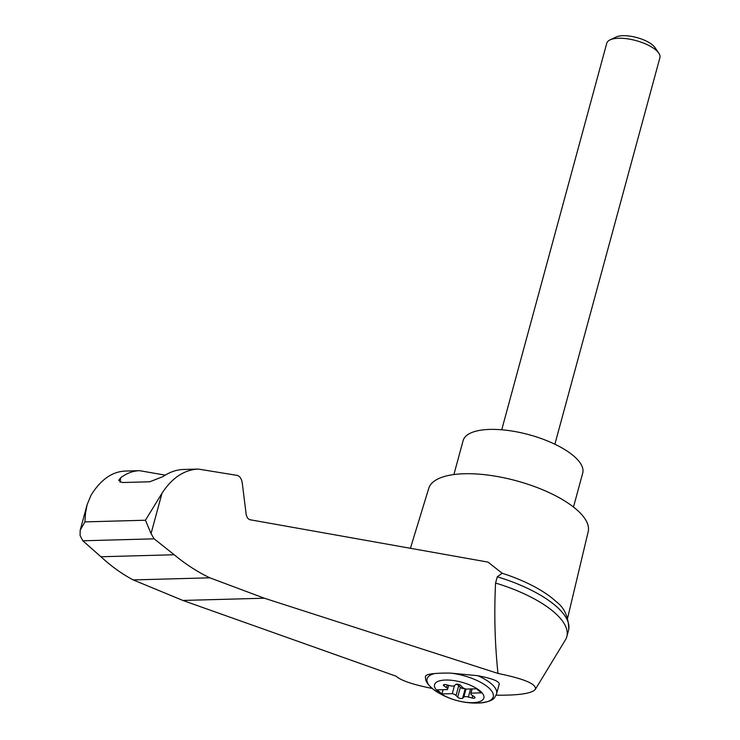 <?xml version="1.0" encoding="UTF-8"?>
<svg xmlns="http://www.w3.org/2000/svg" width="740" height="740" viewBox="0 0 740 740"><rect width="100%" height="100%" fill="white"/><g stroke="black" fill="none" stroke-linecap="round" stroke-linejoin="round"><path stroke-width="1.11" d="M496.087 695.202C518.86 695.434 531.94 693.491 535.325 689.375C536.898 684.176 524.447 678.857 497.974 673.428L264.328 598.207L209.836 577.82C197.562 571.955 185.685 564.269 174.205 554.75L154.142 538.831L151.043 533.586L145.447 520.229L162.005 493.219C172.087 477.809 184.186 469.752 198.292 469.068L183.677 469.465C176.444 469.697 169.534 472.083 162.957 476.625L149.739 481.777L122.239 482.526L118.715 480.417L120.611 477.79C126.651 473.258 132.969 470.881 139.573 470.677L124.958 471.075C111.962 471.732 100.659 479.77 91.057 495.171L87.135 504.615L85.535 512.977L84.897 521.885L80.179 530.219L80.087 535.529L82.825 540.783L100.936 556.758C111.287 566.304 122.044 574.027 133.2 579.92L182.882 600.445L396.141 676.221C400.803 680.495 412.818 684.574 432.188 688.459M535.325 689.375L565.397 639.915A89.503 33.143 -164.8 0 0 566.812 636.65A89.503 33.143 -164.8 0 0 495.578 583.046C494.043 613.247 494.838 643.375 497.974 673.428M198.292 469.068L237.114 475.385C239.843 476.153 241.564 478.724 242.276 483.109L246.235 514.901L247.419 517.972L249.399 519.628L488.012 562.104L502.146 573.232A85.581 31.691 -164.8 0 1 553.095 598.938A85.581 31.691 -164.8 0 1 556.101 601.583C564.343 607.633 568.561 616.883 568.745 629.333A89.503 33.143 -164.8 0 0 497.28 576.793L495.578 583.046M438.506 691.918A25.558 9.463 15.2 0 1 452.066 680.356A25.558 9.463 15.2 0 1 482.138 692.982A25.558 9.463 15.2 0 1 470.779 702.667A25.558 9.463 15.2 0 1 438.506 691.918M462.361 687.201A4.588 1.702 -164.8 0 0 466.108 689.07L476.449 688.783L481.352 692.844L471.01 693.13A4.588 1.702 -164.8 0 0 470.769 693.491A4.588 1.702 -164.8 0 0 471.861 695.073L474.34 696.765A2.756 1.018 -164.8 0 1 474.997 697.718A2.756 1.018 -164.8 0 1 472.12 697.996L468.374 697.006A4.588 1.702 -164.8 0 0 463.804 697.126L462.602 698.255A2.756 1.018 -164.8 0 1 460.234 698.412A2.756 1.018 -164.8 0 1 457.662 697.219L456.043 695.508A4.588 1.702 -164.8 0 0 452.297 693.639L441.956 693.926L437.053 689.865L447.395 689.578A4.588 1.702 -164.8 0 0 447.635 689.218A4.588 1.702 -164.8 0 0 446.544 687.636L444.065 685.943A2.756 1.018 -164.8 0 1 443.408 685A2.756 1.018 -164.8 0 1 446.276 684.722L450.031 685.702A4.588 1.702 -164.8 0 0 454.601 685.582L455.803 684.454A2.756 1.018 -164.8 0 1 458.171 684.297A2.756 1.018 -164.8 0 1 460.743 685.49L462.361 687.201M472.157 688.903L471.01 693.13M425.639 677.109C424.788 675.324 427.794 674.14 434.667 673.548A49.506 8.473 5.7 0 1 450.586 673.113L477.763 675.685C492.045 678.432 499.204 681.216 499.241 684.038L496.577 693.852A36.723 13.598 15.2 0 0 477.763 675.685M567.673 617.863L588.198 531.635A82.621 30.59 -164.8 0 0 575.285 508.482A82.621 30.59 -164.8 0 0 489.695 475.311A82.621 30.59 -164.8 0 0 428.756 488.317L410.413 548.303M139.573 470.677L165.224 475.145M154.142 538.831L82.825 540.783M174.205 554.75L100.936 556.758M209.836 577.82L133.2 579.92M497.28 576.793L502.146 573.232M566.812 636.65L568.514 630.397A89.503 33.143 -164.8 0 0 568.745 629.333M573.491 507.039L582.713 473.082A61.966 22.94 -164.8 0 0 573.093 455.461A61.966 22.94 -164.8 0 0 508.556 430.532A61.966 22.94 -164.8 0 0 463.129 440.587L453.898 474.553M501.729 429.783L606.763 43.216A27.537 10.194 15.2 0 1 610.028 39.895A27.537 10.194 15.2 0 1 636.012 40.598A27.537 10.194 15.2 0 1 658.776 53.132A27.537 10.194 15.2 0 1 659.913 57.655L554.88 444.222M610.028 39.895L616.17 37A21.904 8.112 15.2 0 1 636.835 37.564A21.904 8.112 15.2 0 1 654.946 47.536L658.776 53.132M464.72 688.626A2.756 1.018 -164.8 0 1 460.345 687.349L458.726 685.638A4.588 1.702 -164.8 0 0 456.367 684.213M454.453 685.693L452.297 693.639M443.103 689.699L441.956 693.926M450.586 673.113A34.271 12.691 15.2 0 1 490.037 689.07A34.271 12.691 15.2 0 1 479.307 703C494.311 701.317 494.366 698.144 496.577 693.852M425.408 676.416C425.852 678.635 423.678 682.317 435.971 691.225A34.271 12.691 15.2 0 1 434.667 673.548M151.043 533.586L162.005 493.219M145.447 520.229L84.897 521.885M120.611 477.79L120.167 482.276M264.328 598.207L182.882 600.445M470.566 688.949L468.374 697.006M466.006 689.042L463.804 697.126M465.173 688.792L462.602 698.255M460.345 687.349L457.662 697.219M458.726 685.638L456.043 695.508M447.265 684.981L446.544 687.636M444.453 684.509L444.065 685.943M472.749 695.683L472.12 697.996M435.971 691.225A73.436 73.436 0 0 0 479.307 703M87.135 504.615L80.225 530.043M447.635 689.218L448.681 685.351M470.769 693.491L472.018 688.903"/></g></svg>
